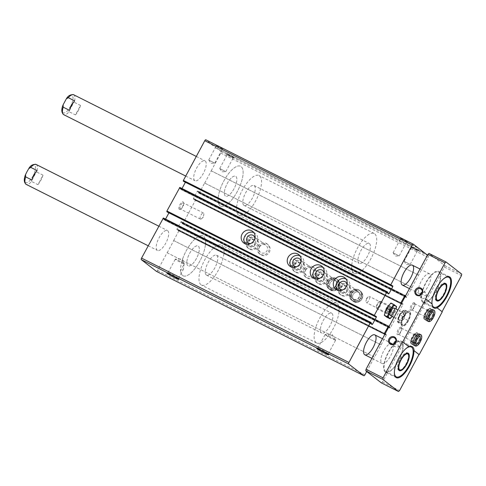 <?xml version="1.0" encoding="UTF-8"?>
<svg xmlns="http://www.w3.org/2000/svg" width="486" height="486" viewBox="0 0 486 486"><rect width="100%" height="100%" fill="white"/><g stroke="black" fill="none" stroke-linecap="round" stroke-linejoin="round"><path stroke-width="0.36" stroke-dasharray="2.43 1.82" d="M184.218 263.594L183.319 269.42L180.585 270.696L184.085 264.19A5.966 0.407 28.3 0 1 175.634 259.488A5.966 0.407 28.3 0 1 175.312 259.141A5.966 0.407 28.3 0 1 175.373 259.117A5.966 0.407 28.3 0 1 178.891 260.636A5.966 0.407 28.3 0 1 184.218 263.594L181.946 261.116A22.277 8.414 -63.3 0 1 203.075 235.989A22.277 8.414 -63.3 0 1 200.584 259.676A22.277 8.414 -63.3 0 1 183.052 275.787A22.277 8.414 -63.3 0 1 182.529 275.459A22.277 8.414 -63.3 0 1 180.585 270.696M171.072 274.821A5.966 0.407 28.3 0 1 168.308 273.083A5.966 0.407 28.3 0 1 167.992 272.737A5.966 0.407 28.3 0 1 168.016 272.719A5.966 0.407 28.3 0 1 173.435 275.21A5.966 0.407 28.3 0 1 178.49 278.363A5.966 0.407 28.3 0 1 178.49 278.393A5.966 0.407 28.3 0 1 175.051 276.965M184.085 264.19L183.593 261.189L181.946 261.116M156.528 271.401A1.391 0.529 116.7 0 0 157.543 270.471L167.087 252.738L374.56 357.155L386.327 335.079L385.993 334.125L385.41 334.799L384.833 334.356M366.699 371.535L374.475 357.089M167.087 252.738L374.56 357.155M167.172 252.805L173.757 240.576L381.146 344.926M173.757 240.576L381.06 344.86M173.678 240.509L178.945 230.722L178.617 229.775L178.234 230.261L384.335 333.967M405.373 296.211L406.102 296.575L405.889 297.195L406.314 297.523L406.746 297.165L412.013 287.378L204.624 183.028L199.357 192.808L198.938 193.179L198.501 192.839L198.762 191.915L197.65 191.059L197.231 191.423L193.477 198.397L193.379 199.017L194.479 199.868L195.074 199.199L195.585 199.594L195.494 200.214L182.979 223.451L182.56 223.815L182.037 223.414L182.299 222.491L181.199 221.64L180.768 221.999L177.013 228.973L176.916 229.592L178.234 230.261M389.116 326.404L389.681 326.841L389.426 327.771L389.948 328.172L390.367 327.801L402.876 304.564L402.973 303.944L402.457 303.55L401.873 304.224L401.296 303.78M259.014 246.943A6.263 5.783 127.7 0 1 268.029 244.598A6.263 5.783 127.7 0 1 268.776 253.091A6.263 5.783 127.7 0 1 260.368 254.506A6.263 5.783 127.7 0 1 259.014 246.943M305.074 270.119A6.263 5.783 127.7 0 1 314.09 267.774A6.263 5.783 127.7 0 1 314.837 276.267A6.263 5.783 127.7 0 1 306.429 277.682A6.263 5.783 127.7 0 1 305.074 270.119M328.105 281.71A6.263 5.783 127.7 0 1 337.12 279.359A6.263 5.783 127.7 0 1 337.867 287.858A6.263 5.783 127.7 0 1 329.453 289.273A6.263 5.783 127.7 0 1 328.105 281.71M351.135 293.295A6.263 5.783 127.7 0 1 360.15 290.95A6.263 5.783 127.7 0 1 360.898 299.443A6.263 5.783 127.7 0 1 352.484 300.864A6.263 5.783 127.7 0 1 351.135 293.295M247.502 241.153A6.263 5.783 127.7 0 1 256.517 238.802A6.263 5.783 127.7 0 1 257.258 247.295A6.263 5.783 127.7 0 1 248.85 248.717A6.263 5.783 127.7 0 1 247.502 241.153M293.562 264.329A6.263 5.783 127.7 0 1 302.578 261.978A6.263 5.783 127.7 0 1 303.319 270.471A6.263 5.783 127.7 0 1 294.911 271.893A6.263 5.783 127.7 0 1 293.562 264.329M316.593 275.914A6.263 5.783 127.7 0 1 325.608 273.563A6.263 5.783 127.7 0 1 326.349 282.062A6.263 5.783 127.7 0 1 317.941 283.478A6.263 5.783 127.7 0 1 316.593 275.914M339.623 287.505A6.263 5.783 127.7 0 1 348.638 285.154A6.263 5.783 127.7 0 1 349.379 293.647A6.263 5.783 127.7 0 1 340.972 295.069A6.263 5.783 127.7 0 1 339.623 287.505M405.579 295.828L406.102 296.575M412.013 287.378L428.148 257.416A1.391 0.529 116.7 0 0 428.385 255.861L427.473 255.162M204.624 183.028L412.098 287.445M204.709 183.088L211.295 170.859L418.683 275.21M211.295 170.859L418.598 275.149M211.21 170.793L220.759 153.06A1.391 0.529 116.7 0 0 220.996 151.511L216.853 148.309L422.954 252.015M227.029 153.995L230.619 155.484L234.143 157.731L227.029 153.995M411.381 246.76L414.971 248.249L418.495 250.49L411.381 246.76M216.853 148.309L424.108 252.902M216.72 148.552L209.958 143.321L417.34 247.672M209.958 143.321L417.474 247.429M216.033 145.496L219.623 146.985L223.147 149.226L216.033 145.496M400.391 238.262L403.975 239.75L407.505 241.992L400.391 238.262M210.086 143.078L205.857 139.81M183.805 181.472L184.17 180.98L391.558 285.331L184.17 180.98M391.187 285.823L185.391 182.274L185.488 181.649M182.025 188.519L181.636 189.242L387.518 292.833M179.856 187.432L180.367 187.827L180.106 188.75L181.217 189.607L181.636 189.242M167.336 212.048L167.706 211.556L375.089 315.906L167.706 211.556M374.724 316.398L168.928 212.85L169.019 212.224M165.562 219.095L165.173 219.818L371.055 323.415M163.393 218.007L163.904 218.402L163.642 219.326L164.754 220.182L165.173 219.818M179.225 209.29A4.18 1.58 -63.3 0 1 180.294 204.023A4.18 1.58 -63.3 0 1 183.489 202.504A4.18 1.58 -63.3 0 1 182.615 206.331A4.18 1.58 -63.3 0 1 180.063 209.314A4.18 1.58 -63.3 0 1 179.225 209.29M194.704 180.549A11.135 4.21 -63.3 0 1 196.399 168.508A11.135 4.21 -63.3 0 1 204.977 160.817A11.135 4.21 -63.3 0 1 203.731 172.658A11.135 4.21 -63.3 0 1 194.965 180.713A11.135 4.21 -63.3 0 1 194.704 180.549M157.166 250.26A11.135 4.21 -63.3 0 1 158.861 238.225A11.135 4.21 -63.3 0 1 167.439 230.528A11.135 4.21 -63.3 0 1 166.194 242.368A11.135 4.21 -63.3 0 1 157.428 250.43A11.135 4.21 -63.3 0 1 157.166 250.26M387.318 308.993A4.18 1.58 -63.3 0 1 389.723 306.277A4.18 1.58 -63.3 0 1 389.997 310.682A4.18 1.58 -63.3 0 1 386.297 313.087A4.18 1.58 -63.3 0 1 387.318 308.993M320.882 350.206A5.966 0.407 28.3 0 1 318.117 348.468A5.966 0.407 28.3 0 1 317.801 348.122A5.966 0.407 28.3 0 1 317.826 348.104A5.966 0.407 28.3 0 1 323.245 350.588A5.966 0.407 28.3 0 1 328.305 353.741A5.966 0.407 28.3 0 1 328.299 353.772A5.966 0.407 28.3 0 1 324.867 352.35M325.444 334.866A5.966 0.407 28.3 0 1 325.122 334.52A5.966 0.407 28.3 0 1 325.183 334.496A5.966 0.407 28.3 0 1 329.854 336.616A5.966 0.407 28.3 0 1 335.304 339.829A5.966 0.407 28.3 0 1 335.607 340.115A5.966 0.407 28.3 0 1 335.626 340.176A5.966 0.407 28.3 0 1 331.197 338.244A5.966 0.407 28.3 0 1 325.444 334.866M393.308 252.884L399.152 255.934L393.308 252.884M400.658 239.24L406.503 242.283L400.658 239.24M404.303 261.383L410.148 264.433L404.303 261.383M411.648 247.739L417.492 250.782L411.648 247.739M208.95 160.119L214.8 163.168L208.95 160.119M216.3 146.474L222.145 149.524L216.3 146.474M219.945 168.624L225.79 171.667L219.945 168.624M227.296 154.973L233.14 158.023L227.296 154.973M336.051 284.11A3.42 3.159 127.7 0 1 340.978 282.828A3.42 3.159 127.7 0 1 341.385 287.469A3.42 3.159 127.7 0 1 336.051 284.11M340.856 287.821A3.42 3.159 127.7 0 1 345.783 286.54A3.42 3.159 127.7 0 1 346.19 291.181A3.42 3.159 127.7 0 1 340.856 287.821M340.461 287.688A4.18 3.858 127.7 0 1 347.356 287.117A4.18 3.858 127.7 0 1 343.93 293.471A4.18 3.858 127.7 0 1 340.461 287.688M338.736 286.819A6.263 5.783 127.7 0 1 347.745 284.468A6.263 5.783 127.7 0 1 348.492 292.961A6.263 5.783 127.7 0 1 340.085 294.382A6.263 5.783 127.7 0 1 338.736 286.819M313.02 272.518A3.42 3.159 127.7 0 1 317.947 271.237A3.42 3.159 127.7 0 1 318.354 275.878A3.42 3.159 127.7 0 1 313.02 272.518M317.826 276.236A3.42 3.159 127.7 0 1 322.753 274.948A3.42 3.159 127.7 0 1 323.16 279.59A3.42 3.159 127.7 0 1 317.826 276.236M317.431 276.097A4.18 3.858 127.7 0 1 324.326 275.526A4.18 3.858 127.7 0 1 320.9 281.88A4.18 3.858 127.7 0 1 317.431 276.097M315.706 275.228A6.263 5.783 127.7 0 1 324.715 272.877A6.263 5.783 127.7 0 1 325.462 281.376A6.263 5.783 127.7 0 1 317.054 282.791A6.263 5.783 127.7 0 1 315.706 275.228M289.99 260.933A3.42 3.159 127.7 0 1 294.917 259.652A3.42 3.159 127.7 0 1 295.324 264.293A3.42 3.159 127.7 0 1 289.99 260.933M294.795 264.645A3.42 3.159 127.7 0 1 299.722 263.363A3.42 3.159 127.7 0 1 300.129 268.005A3.42 3.159 127.7 0 1 294.795 264.645M294.401 264.512A4.18 3.858 127.7 0 1 301.296 263.941A4.18 3.858 127.7 0 1 297.869 270.295A4.18 3.858 127.7 0 1 294.401 264.512M292.675 263.643A6.263 5.783 127.7 0 1 301.685 261.292A6.263 5.783 127.7 0 1 302.432 269.785A6.263 5.783 127.7 0 1 294.024 271.206A6.263 5.783 127.7 0 1 292.675 263.643M243.936 237.757A3.42 3.159 127.7 0 1 248.856 236.475A3.42 3.159 127.7 0 1 249.263 241.117A3.42 3.159 127.7 0 1 243.936 237.757M248.735 241.469A3.42 3.159 127.7 0 1 253.662 240.187A3.42 3.159 127.7 0 1 254.069 244.829A3.42 3.159 127.7 0 1 248.735 241.469M248.34 241.335A4.18 3.858 127.7 0 1 255.235 240.764A4.18 3.858 127.7 0 1 251.809 247.119A4.18 3.858 127.7 0 1 248.34 241.335M246.615 240.467A6.263 5.783 127.7 0 1 255.63 238.116A6.263 5.783 127.7 0 1 256.371 246.609A6.263 5.783 127.7 0 1 247.963 248.03A6.263 5.783 127.7 0 1 246.615 240.467M345.929 278.934A7.308 6.749 127.7 0 1 347.429 279.79A7.308 6.749 127.7 0 1 348.298 289.705A7.308 6.749 127.7 0 1 338.487 291.357A7.308 6.749 127.7 0 1 337.278 290.124M347.089 284.274A4.453 4.113 127.7 0 1 342.739 289.905M351.749 293.362A4.453 4.113 127.7 0 1 358.158 291.691A4.453 4.113 127.7 0 1 358.686 297.736A4.453 4.113 127.7 0 1 352.708 298.744A4.453 4.113 127.7 0 1 351.749 293.362M350.248 292.608A6.263 5.783 127.7 0 1 359.263 290.264A6.263 5.783 127.7 0 1 360.005 298.756A6.263 5.783 127.7 0 1 351.597 300.178A6.263 5.783 127.7 0 1 350.248 292.608M322.898 267.349A7.308 6.749 127.7 0 1 324.399 268.205A7.308 6.749 127.7 0 1 325.268 278.114A7.308 6.749 127.7 0 1 315.457 279.772A7.308 6.749 127.7 0 1 314.248 278.533M324.065 272.682A4.453 4.113 127.7 0 1 319.709 278.314M328.718 281.777A4.453 4.113 127.7 0 1 335.127 280.106A4.453 4.113 127.7 0 1 335.656 286.145A4.453 4.113 127.7 0 1 329.678 287.153A4.453 4.113 127.7 0 1 328.718 281.777M327.218 281.023A6.263 5.783 127.7 0 1 336.233 278.672A6.263 5.783 127.7 0 1 336.98 287.171A6.263 5.783 127.7 0 1 328.566 288.587A6.263 5.783 127.7 0 1 327.218 281.023M299.868 255.758A7.308 6.749 127.7 0 1 301.369 256.614A7.308 6.749 127.7 0 1 302.237 266.528A7.308 6.749 127.7 0 1 292.426 268.181A7.308 6.749 127.7 0 1 291.217 266.948M301.034 261.097A4.453 4.113 127.7 0 1 296.679 266.729M305.688 270.186A4.453 4.113 127.7 0 1 312.097 268.515A4.453 4.113 127.7 0 1 312.626 274.56A4.453 4.113 127.7 0 1 306.648 275.568A4.453 4.113 127.7 0 1 305.688 270.186M304.187 269.432A6.263 5.783 127.7 0 1 313.203 267.087A6.263 5.783 127.7 0 1 313.95 275.58A6.263 5.783 127.7 0 1 305.536 276.996A6.263 5.783 127.7 0 1 304.187 269.432M253.807 232.581A7.308 6.749 127.7 0 1 255.308 233.438A7.308 6.749 127.7 0 1 256.177 243.352A7.308 6.749 127.7 0 1 246.366 245.005A7.308 6.749 127.7 0 1 245.157 243.772M254.974 237.921A4.453 4.113 127.7 0 1 250.618 243.553M259.627 247.01A4.453 4.113 127.7 0 1 266.036 245.339A4.453 4.113 127.7 0 1 266.565 251.384A4.453 4.113 127.7 0 1 260.587 252.392A4.453 4.113 127.7 0 1 259.627 247.01M258.127 246.256A6.263 5.783 127.7 0 1 267.142 243.911A6.263 5.783 127.7 0 1 267.889 252.404A6.263 5.783 127.7 0 1 259.475 253.82A6.263 5.783 127.7 0 1 258.127 246.256M321.368 332.886A11.135 4.21 -63.3 0 1 323.062 320.845A11.135 4.21 -63.3 0 1 331.646 313.154A11.135 4.21 -63.3 0 1 330.395 324.994A11.135 4.21 -63.3 0 1 321.629 333.05A11.135 4.21 -63.3 0 1 321.368 332.886M316.1 342.673A22.277 8.414 -63.3 0 1 319.49 318.591A22.277 8.414 -63.3 0 1 336.652 303.203A22.277 8.414 -63.3 0 1 334.155 326.884A22.277 8.414 -63.3 0 1 316.623 343.001A22.277 8.414 -63.3 0 1 316.1 342.673M187.796 265.672A11.135 4.21 -63.3 0 1 189.491 253.637A11.135 4.21 -63.3 0 1 198.069 245.94A11.135 4.21 -63.3 0 1 196.824 257.78A11.135 4.21 -63.3 0 1 188.058 265.842A11.135 4.21 -63.3 0 1 187.796 265.672A11.135 4.21 -63.3 0 1 189.491 253.637A11.135 4.21 -63.3 0 1 198.069 245.94A11.135 4.21 -63.3 0 1 196.824 257.78A11.135 4.21 -63.3 0 1 188.058 265.842A11.135 4.21 -63.3 0 1 187.796 265.672M358.905 263.175A11.135 4.21 -63.3 0 1 360.6 251.134A11.135 4.21 -63.3 0 1 369.184 243.437A11.135 4.21 -63.3 0 1 367.932 255.278A11.135 4.21 -63.3 0 1 359.166 263.339A11.135 4.21 -63.3 0 1 358.905 263.175M353.638 272.956A22.277 8.414 -63.3 0 1 357.028 248.881A22.277 8.414 -63.3 0 1 374.19 233.487A22.277 8.414 -63.3 0 1 371.693 257.173A22.277 8.414 -63.3 0 1 354.16 273.29A22.277 8.414 -63.3 0 1 353.638 272.956M220.061 205.748A22.277 8.414 -63.3 0 1 223.451 181.667A22.277 8.414 -63.3 0 1 240.613 166.279A22.277 8.414 -63.3 0 1 238.122 189.959A22.277 8.414 -63.3 0 1 220.589 206.076A22.277 8.414 -63.3 0 1 220.061 205.748A22.277 8.414 -63.3 0 1 223.451 181.667A22.277 8.414 -63.3 0 1 240.613 166.279A22.277 8.414 -63.3 0 1 238.122 189.959A22.277 8.414 -63.3 0 1 220.589 206.076A22.277 8.414 -63.3 0 1 220.061 205.748M225.334 195.961A11.135 4.21 -63.3 0 1 227.029 183.921A11.135 4.21 -63.3 0 1 235.607 176.23A11.135 4.21 -63.3 0 1 234.361 188.07A11.135 4.21 -63.3 0 1 225.595 196.125A11.135 4.21 -63.3 0 1 225.334 195.961A11.135 4.21 -63.3 0 1 227.029 183.921A11.135 4.21 -63.3 0 1 235.607 176.23A11.135 4.21 -63.3 0 1 234.361 188.07A11.135 4.21 -63.3 0 1 225.595 196.125A11.135 4.21 -63.3 0 1 225.334 195.961M386.923 308.853A3.42 1.294 -63.3 0 1 388.897 306.63A3.42 1.294 -63.3 0 1 389.505 306.599A3.42 1.294 -63.3 0 1 389.122 310.238A3.42 1.294 -63.3 0 1 386.425 312.717A3.42 1.294 -63.3 0 1 386.091 312.212A3.42 1.294 -63.3 0 1 386.923 308.853M366.821 298.738A3.42 1.294 -63.3 0 1 368.133 296.97A3.42 1.294 -63.3 0 1 369.396 296.484A3.42 1.294 -63.3 0 1 368.898 300.348A3.42 1.294 -63.3 0 1 366.323 302.602A3.42 1.294 -63.3 0 1 365.958 301.296A3.42 1.294 -63.3 0 1 366.821 298.738M200.311 219.058A3.42 1.294 -63.3 0 1 200.833 215.359A3.42 1.294 -63.3 0 1 203.47 212.996A3.42 1.294 -63.3 0 1 203.834 214.296A3.42 1.294 -63.3 0 1 201.66 218.627A3.42 1.294 -63.3 0 1 200.39 219.107A3.42 1.294 -63.3 0 1 200.311 219.058M180.209 208.944A3.42 1.294 -63.3 0 1 180.725 205.244A3.42 1.294 -63.3 0 1 183.362 202.875A3.42 1.294 -63.3 0 1 183.702 203.379A3.42 1.294 -63.3 0 1 182.979 206.514A3.42 1.294 -63.3 0 1 180.889 208.962A3.42 1.294 -63.3 0 1 180.288 208.992A3.42 1.294 -63.3 0 1 180.209 208.944M381.437 382.925L382.518 382.032L444.423 267.063L444.66 265.514L429.01 253.419M414.418 302.766A4.18 1.58 116.7 0 0 410.731 306.38A4.18 1.58 116.7 0 0 411.308 310.129A4.18 1.58 116.7 0 0 413.853 307.146A4.18 1.58 116.7 0 0 414.734 303.319A4.18 1.58 116.7 0 0 414.418 302.766M401.248 327.224A4.18 1.58 116.7 0 0 397.56 330.838A4.18 1.58 116.7 0 0 398.137 334.593A4.18 1.58 116.7 0 0 400.683 331.604A4.18 1.58 116.7 0 0 401.564 327.777A4.18 1.58 116.7 0 0 401.248 327.224M392.36 343.736A11.135 4.21 116.7 0 0 392.099 343.572A11.135 4.21 116.7 0 0 383.521 351.269A11.135 4.21 116.7 0 0 381.826 363.303A11.135 4.21 116.7 0 0 382.087 363.473A11.135 4.21 116.7 0 0 390.665 355.776A11.135 4.21 116.7 0 0 392.36 343.736M429.897 274.025A11.135 4.21 116.7 0 0 429.636 273.861A11.135 4.21 116.7 0 0 421.052 281.552A11.135 4.21 116.7 0 0 419.357 293.593A11.135 4.21 116.7 0 0 419.625 293.757A11.135 4.21 116.7 0 0 428.202 286.066A11.135 4.21 116.7 0 0 429.897 274.025M409.813 311.326A8.353 3.159 116.7 0 0 409.613 311.204A8.353 3.159 116.7 0 0 403.04 317.249A8.353 3.159 116.7 0 0 402.104 326.124A8.353 3.159 116.7 0 0 408.538 320.353A8.353 3.159 116.7 0 0 409.813 311.326M37.902 184.637A11.135 4.21 116.7 0 0 43.005 175.16L37.902 184.637L31.572 181.448A11.135 4.21 -63.3 0 1 26.153 184.376M43.005 175.16L36.675 171.977C34.907 172.645 33.674 174.031 32.969 176.132C31.584 177.912 31.122 179.686 31.572 181.448M75.439 114.921A11.135 4.21 116.7 0 0 80.542 105.45L75.439 114.921L69.109 111.737A11.135 4.21 -63.3 0 1 63.69 114.66M80.542 105.45L74.206 102.26C72.444 102.929 71.211 104.314 70.506 106.422C69.121 108.202 68.66 109.97 69.109 111.737M432.273 305.062A16.706 6.312 -63.3 0 1 432.03 303.92M431.963 301.49A16.706 6.312 -63.3 0 1 443.202 279.164M436.938 307.778L442.266 311.836M432.145 304.011L425.548 298.969M426.538 294.522C424.922 296.8 422.364 295.494 421.994 292.232L425.141 292.274L426.538 294.522A3.42 3.159 127.7 0 1 421.204 297.882A3.42 3.159 127.7 0 1 420.074 294.917M394.425 371.201A16.706 6.312 -63.3 0 1 405.664 348.875M395.896 341.038A3.42 3.159 127.7 0 1 398.265 347.028L394.614 346.609L393.721 344.744A3.42 3.159 127.7 0 1 393.733 343.839M393.721 344.744C397.092 343.693 398.605 344.453 398.265 347.028M444.423 267.063L461.463 275.641M382.518 382.032L399.559 390.604M444.66 265.514L461.7 274.092M411.314 343.967A6.263 2.369 116.7 0 0 416.138 339.635A6.263 2.369 116.7 0 0 417.091 332.867A6.263 2.369 116.7 0 0 416.945 332.77A6.263 2.369 116.7 0 0 412.013 337.302A6.263 2.369 116.7 0 0 411.314 343.967L413.732 345.182A6.263 2.369 116.7 0 0 418.555 340.856A6.263 2.369 116.7 0 0 419.509 334.082M424.485 319.502A6.263 2.369 116.7 0 0 429.308 315.177A6.263 2.369 116.7 0 0 430.262 308.403A6.263 2.369 116.7 0 0 430.116 308.312A6.263 2.369 116.7 0 0 425.183 312.844A6.263 2.369 116.7 0 0 424.485 319.502L426.902 320.724A6.263 2.369 116.7 0 0 431.726 316.392A6.263 2.369 116.7 0 0 432.68 309.618M414.686 303.738A3.42 1.294 116.7 0 0 414.607 303.689A3.42 1.294 116.7 0 0 411.915 306.168A3.42 1.294 116.7 0 0 411.533 309.807A3.42 1.294 116.7 0 0 412.134 309.776A3.42 1.294 116.7 0 0 414.224 307.328A3.42 1.294 116.7 0 0 414.947 304.193A3.42 1.294 116.7 0 0 414.686 303.738M428.294 310.59A3.42 1.294 116.7 0 0 428.215 310.536A3.42 1.294 116.7 0 0 427.607 310.566A3.42 1.294 116.7 0 0 425.523 313.014A3.42 1.294 116.7 0 0 424.8 316.149A3.42 1.294 116.7 0 0 425.135 316.653A3.42 1.294 116.7 0 0 427.777 314.29A3.42 1.294 116.7 0 0 428.294 310.59M429.278 310.238A4.18 1.58 116.7 0 0 428.439 310.214A4.18 1.58 116.7 0 0 425.888 313.197A4.18 1.58 116.7 0 0 425.013 317.024A4.18 1.58 116.7 0 0 428.209 315.505A4.18 1.58 116.7 0 0 429.278 310.238M401.515 328.202A3.42 1.294 116.7 0 0 401.436 328.153A3.42 1.294 116.7 0 0 398.745 330.626A3.42 1.294 116.7 0 0 398.362 334.265A3.42 1.294 116.7 0 0 398.963 334.234A3.42 1.294 116.7 0 0 401.053 331.792A3.42 1.294 116.7 0 0 401.776 328.651A3.42 1.294 116.7 0 0 401.515 328.202M415.123 335.048A3.42 1.294 116.7 0 0 415.044 335A3.42 1.294 116.7 0 0 414.437 335.024A3.42 1.294 116.7 0 0 412.353 337.472A3.42 1.294 116.7 0 0 411.63 340.607A3.42 1.294 116.7 0 0 411.964 341.111A3.42 1.294 116.7 0 0 414.601 338.748A3.42 1.294 116.7 0 0 415.123 335.048M416.107 334.702A4.18 1.58 116.7 0 0 415.269 334.672A4.18 1.58 116.7 0 0 412.717 337.661A4.18 1.58 116.7 0 0 411.842 341.488A4.18 1.58 116.7 0 0 415.038 339.969A4.18 1.58 116.7 0 0 416.107 334.702M206.222 274.942A11.135 4.21 -63.3 0 1 207.917 262.908A11.135 4.21 -63.3 0 1 216.495 255.211A11.135 4.21 -63.3 0 1 215.249 267.051A11.135 4.21 -63.3 0 1 206.483 275.112A11.135 4.21 -63.3 0 1 206.222 274.942M200.949 284.729A22.277 8.414 -63.3 0 1 204.339 260.648A22.277 8.414 -63.3 0 1 221.501 245.26A22.277 8.414 -63.3 0 1 219.004 268.946A22.277 8.414 -63.3 0 1 201.477 285.057A22.277 8.414 -63.3 0 1 200.949 284.729M182.529 275.459A22.277 8.414 -63.3 0 1 185.919 251.377A22.277 8.414 -63.3 0 1 203.075 235.989A22.277 8.414 -63.3 0 1 200.584 259.676A22.277 8.414 -63.3 0 1 183.052 275.787A22.277 8.414 -63.3 0 1 182.529 275.459M385.191 371.997A17.405 6.573 -63.3 0 1 387.84 353.182A17.405 6.573 -63.3 0 1 401.248 341.16A17.405 6.573 -63.3 0 1 399.298 359.664A17.405 6.573 -63.3 0 1 385.605 372.252A17.405 6.573 -63.3 0 1 385.191 371.997M385.52 371.383A16.706 6.312 -63.3 0 1 388.065 353.328A16.706 6.312 -63.3 0 1 400.932 341.786A16.706 6.312 -63.3 0 1 399.067 359.543A16.706 6.312 -63.3 0 1 385.914 371.632A16.706 6.312 -63.3 0 1 385.52 371.383M399.079 370.399A9.744 3.681 -63.3 0 1 398.702 370.271A9.744 3.681 -63.3 0 1 398.471 370.125A9.744 3.681 -63.3 0 1 399.954 359.591A9.744 3.681 -63.3 0 1 407.462 352.86A9.744 3.681 -63.3 0 1 407.79 353.091M408.422 354.294A9.744 3.681 -63.3 0 1 406.369 363.224A9.744 3.681 -63.3 0 1 400.428 370.192M243.753 205.232A11.135 4.21 -63.3 0 1 245.448 193.191A11.135 4.21 -63.3 0 1 254.032 185.5A11.135 4.21 -63.3 0 1 252.781 197.34A11.135 4.21 -63.3 0 1 244.021 205.396A11.135 4.21 -63.3 0 1 243.753 205.232M238.486 215.019A22.277 8.414 -63.3 0 1 241.876 190.937A22.277 8.414 -63.3 0 1 259.038 175.549A22.277 8.414 -63.3 0 1 256.541 199.23A22.277 8.414 -63.3 0 1 239.009 215.347A22.277 8.414 -63.3 0 1 238.486 215.019M422.729 302.28A17.405 6.573 -63.3 0 1 425.378 283.472A17.405 6.573 -63.3 0 1 438.785 271.449A17.405 6.573 -63.3 0 1 436.835 289.948A17.405 6.573 -63.3 0 1 423.142 302.541A17.405 6.573 -63.3 0 1 422.729 302.28M423.057 301.672A16.706 6.312 -63.3 0 1 425.602 283.611A16.706 6.312 -63.3 0 1 438.469 272.069A16.706 6.312 -63.3 0 1 436.598 289.832A16.706 6.312 -63.3 0 1 423.452 301.921A16.706 6.312 -63.3 0 1 423.057 301.672M436.616 300.688A9.744 3.681 -63.3 0 1 436.24 300.561A9.744 3.681 -63.3 0 1 436.009 300.415A9.744 3.681 -63.3 0 1 437.491 289.881A9.744 3.681 -63.3 0 1 445 283.15A9.744 3.681 -63.3 0 1 445.328 283.374M445.96 284.583A9.744 3.681 -63.3 0 1 443.906 293.508A9.744 3.681 -63.3 0 1 437.959 300.476M69.522 110.346L74.625 100.875M31.985 180.057L37.088 170.586M409.929 311.386A8.353 3.159 116.7 0 0 409.728 311.259A8.353 3.159 116.7 0 0 408.252 311.332A8.353 3.159 116.7 0 0 403.155 317.303A8.353 3.159 116.7 0 0 401.393 324.958A8.353 3.159 116.7 0 0 402.22 326.185A8.353 3.159 116.7 0 0 408.653 320.414A8.353 3.159 116.7 0 0 409.929 311.386M409.747 311.447A8.213 3.104 116.7 0 0 408.1 311.398A8.213 3.104 116.7 0 0 403.088 317.267A8.213 3.104 116.7 0 0 401.357 324.794A8.213 3.104 116.7 0 0 407.645 321.811A8.213 3.104 116.7 0 0 409.747 311.447M413.562 345.072L411.891 344.234A6.263 2.369 -63.3 0 1 412.887 337.442A6.263 2.369 -63.3 0 1 417.693 333.147A6.263 2.369 -63.3 0 1 416.994 339.811A6.263 2.369 -63.3 0 1 412.061 344.343A6.263 2.369 -63.3 0 1 411.94 344.264L413.732 345.182M413.604 345.109L411.94 344.264C411.253 343.25 411.533 342.715 412.772 342.66C411.508 342.697 411.217 343.219 411.891 344.234L411.745 344.137C410.749 343.784 410.706 342.041 411.612 338.912C414.892 331.525 417.887 332.965 417.693 333.147L416.945 332.77M415.761 344.161A4.453 1.683 -63.3 0 1 416.447 339.343A4.453 1.683 -63.3 0 1 419.874 336.269L416.854 334.745L416.818 336.725C414.844 341.172 413.519 343.171 412.845 342.715L415.888 344.246L412.766 342.654A4.453 1.683 -63.3 0 1 413.452 337.837A4.453 1.683 -63.3 0 1 416.879 334.769A4.453 1.683 -63.3 0 1 416.381 339.501A4.453 1.683 -63.3 0 1 412.875 342.727A4.453 1.683 -63.3 0 1 412.772 342.66L415.888 344.246A4.453 1.683 -63.3 0 1 415.87 344.234A4.453 1.683 -63.3 0 1 415.767 344.167M426.732 320.608L425.062 319.77A6.263 2.369 -63.3 0 1 426.058 312.984A6.263 2.369 -63.3 0 1 430.863 308.689A6.263 2.369 -63.3 0 1 430.165 315.347A6.263 2.369 -63.3 0 1 425.232 319.879A6.263 2.369 -63.3 0 1 425.11 319.806L426.902 320.724M426.781 320.645L425.11 319.806C424.424 318.786 424.703 318.251 425.943 318.202C424.679 318.233 424.387 318.761 425.062 319.77L424.916 319.679C423.92 319.32 423.877 317.583 424.782 314.448C428.063 307.067 431.058 308.507 430.863 308.689L430.116 308.312M433.044 311.812L430.025 310.287L429.988 312.261C428.014 316.714 426.69 318.707 426.015 318.251L429.059 319.782A4.453 1.683 -63.3 0 1 429.041 319.77A4.453 1.683 -63.3 0 1 428.938 319.709L425.943 318.202A4.453 1.683 -63.3 0 1 426.623 313.379A4.453 1.683 -63.3 0 1 430.049 310.305A4.453 1.683 -63.3 0 1 429.551 315.043A4.453 1.683 -63.3 0 1 426.046 318.263A4.453 1.683 -63.3 0 1 425.943 318.202L428.931 319.703A4.453 1.683 -63.3 0 1 429.618 314.885A4.453 1.683 -63.3 0 1 433.044 311.812A4.453 1.683 -63.3 0 1 433.062 311.824M390.683 311.593A6.889 2.606 116.7 0 0 390.361 303.92A6.889 2.606 116.7 0 0 384.718 314.406A6.889 2.606 116.7 0 0 390.683 311.593M389.857 310.955A4.18 1.58 116.7 0 0 390.878 306.854A4.18 1.58 116.7 0 0 387.178 309.266A4.18 1.58 116.7 0 0 387.451 313.67A4.18 1.58 116.7 0 0 389.857 310.955M390.914 303.039L393.356 304.929L391.285 311.988L386.771 317.158M391.285 311.988L394.462 313.585L396.035 309.047M392.263 316.495L394.462 313.585M393.356 304.929L396.533 306.526M392.245 316.489A6.889 2.606 116.7 0 0 394.365 313.446A6.889 2.606 116.7 0 0 395.999 309.029M390.252 311.089A3.42 1.294 116.7 0 0 391.084 307.735A3.42 1.294 116.7 0 0 390.75 307.231A3.42 1.294 116.7 0 0 388.053 309.704A3.42 1.294 116.7 0 0 387.67 313.342A3.42 1.294 116.7 0 0 388.278 313.318A3.42 1.294 116.7 0 0 390.252 311.089M392.688 312.316A3.42 1.294 116.7 0 0 393.186 308.458A3.42 1.294 116.7 0 0 392.585 308.482A3.42 1.294 116.7 0 0 390.495 310.931A3.42 1.294 116.7 0 0 389.772 314.065A3.42 1.294 116.7 0 0 390.112 314.57A3.42 1.294 116.7 0 0 392.688 312.316M404.753 311.204A6.184 2.333 -63.3 0 1 403.811 317.887A6.184 2.333 -63.3 0 1 399.049 322.157A6.184 2.333 -63.3 0 1 399.741 315.584A6.184 2.333 -63.3 0 1 404.607 311.113A6.184 2.333 -63.3 0 1 404.753 311.204M397.317 321.805L399.759 323.694L404.273 318.524L406.345 311.465L403.902 309.576L399.389 314.752L397.317 321.805L401.023 323.67L402.384 320.304L403.094 316.617L405.676 314.193L407.608 311.441L410.05 313.33L409.34 317.024L407.979 320.389L406.047 323.135L403.465 325.559L401.023 323.67M404.176 310.919A6.184 2.333 -63.3 0 1 403.234 317.601A6.184 2.333 -63.3 0 1 398.477 321.872A6.184 2.333 -63.3 0 1 399.17 315.299A6.184 2.333 -63.3 0 1 404.03 310.827A6.184 2.333 -63.3 0 1 404.176 310.919M380.909 301.448A4.18 1.58 -63.3 0 1 380.271 305.961A4.18 1.58 -63.3 0 1 377.051 308.847A4.18 1.58 -63.3 0 1 376.644 308.233A4.18 1.58 -63.3 0 1 377.519 304.406A4.18 1.58 -63.3 0 1 380.07 301.417A4.18 1.58 -63.3 0 1 380.805 301.381A4.18 1.58 -63.3 0 1 380.909 301.448M379.797 301.842A3.323 1.258 -63.3 0 1 378.946 306.028A3.323 1.258 -63.3 0 1 376.401 307.237A3.323 1.258 -63.3 0 1 377.1 304.193A3.323 1.258 -63.3 0 1 379.129 301.818A3.323 1.258 -63.3 0 1 379.797 301.842M403.465 325.559L399.759 323.694M407.979 320.389L404.273 318.524M410.05 313.33L406.345 311.465M407.608 311.441L403.902 309.576M403.094 316.617L399.389 314.752M406.047 323.135A6.962 2.63 -63.3 0 1 402.566 324.782A6.962 2.63 -63.3 0 1 402.384 320.304A6.962 2.63 -63.3 0 1 405.676 314.193A6.962 2.63 -63.3 0 1 409.151 312.547A6.962 2.63 -63.3 0 1 409.34 317.024A6.962 2.63 -63.3 0 1 406.047 323.135M354.707 300.202A4.453 4.113 127.7 0 0 360.29 298.471A4.453 4.113 127.7 0 0 359.531 292.754C354.902 289.814 350.12 296.162 354.081 299.807A4.453 4.113 127.7 0 1 353.553 293.763A4.453 4.113 127.7 0 1 359.531 292.754L358.431 291.904C360.229 293.975 360.387 295.974 358.905 297.906C357.319 299.674 355.545 300.154 353.589 299.34L354.689 300.19A4.453 4.113 127.7 0 1 354.081 299.807L352.982 298.957A4.453 4.113 127.7 0 1 352.453 292.912A4.453 4.113 127.7 0 1 358.431 291.904A4.453 4.113 127.7 0 1 359.19 297.62A4.453 4.113 127.7 0 1 353.608 299.352A4.453 4.113 127.7 0 1 352.982 298.957L353.589 299.34L352.678 300.901L353.778 301.751A6.263 5.783 127.7 0 1 352.97 301.235A6.263 5.783 127.7 0 1 352.228 292.742A6.263 5.783 127.7 0 1 360.636 291.327A6.263 5.783 127.7 0 1 361.724 299.333A6.263 5.783 127.7 0 1 353.905 301.818L353.93 301.83C355.758 303.124 358.225 302.517 361.317 300.014C363.504 296.776 363.273 293.884 360.636 291.327L359.537 290.476A6.263 5.783 127.7 0 1 360.624 298.483A6.263 5.783 127.7 0 1 352.806 300.968L353.905 301.818L354.707 300.202L353.589 299.34L352.806 300.968M354.689 300.19L353.796 301.763L351.876 300.384A6.263 5.783 127.7 0 1 351.129 291.892A6.263 5.783 127.7 0 1 359.537 290.476C357.119 288.562 354.343 288.97 351.196 291.697C349.009 294.935 349.234 297.833 351.876 300.384A6.263 5.783 127.7 0 0 352.678 300.901M329.648 289.316L330.747 290.166A6.263 5.783 127.7 0 1 329.945 289.65A6.263 5.783 127.7 0 1 329.198 281.157A6.263 5.783 127.7 0 1 337.606 279.736A6.263 5.783 127.7 0 1 338.693 287.742A6.263 5.783 127.7 0 1 330.875 290.227L330.899 290.239C332.728 291.533 335.194 290.926 338.286 288.423C340.473 285.191 340.243 282.293 337.606 279.736L336.506 278.885A6.263 5.783 127.7 0 1 337.594 286.898A6.263 5.783 127.7 0 1 329.775 289.377L330.875 290.227L331.677 288.611L330.559 287.748L331.659 288.599L330.747 290.166L328.846 288.799A6.263 5.783 127.7 0 1 328.099 280.307A6.263 5.783 127.7 0 1 336.506 278.885C334.089 276.971 331.312 277.378 328.165 280.112C325.978 283.344 326.203 286.242 328.846 288.799A6.263 5.783 127.7 0 0 329.648 289.316L330.559 287.748A4.453 4.113 127.7 0 1 329.951 287.366A4.453 4.113 127.7 0 1 329.423 281.327A4.453 4.113 127.7 0 1 335.401 280.319A4.453 4.113 127.7 0 1 336.16 286.029A4.453 4.113 127.7 0 1 330.577 287.761L329.775 289.377M331.659 288.599A4.453 4.113 127.7 0 1 331.051 288.216L330.559 287.748C332.515 288.562 334.289 288.083 335.875 286.315C337.357 284.389 337.199 282.39 335.401 280.319L336.5 281.169A4.453 4.113 127.7 0 1 337.26 286.88A4.453 4.113 127.7 0 1 331.677 288.611M157.543 270.471L364.925 374.828M178.945 230.722L386.327 335.079M179.036 230.103L386.425 334.459M384.402 333.323L177.013 228.973M385.179 333.718L385.999 334.131L385.179 333.718M178.398 229.957L384.298 333.56M385.058 333.943L385.787 334.307M384.894 334.247L385.617 334.617M178.016 230.443L385.404 334.793L178.022 230.443M176.916 229.592L384.305 333.943M180.768 221.999L388.15 326.355M181.199 221.64L388.557 325.978L181.187 221.634M182.299 222.491L388.29 326.142M389.049 326.525L389.681 326.841M182.25 222.801L388.132 326.398M388.909 326.786L389.638 327.151M182.086 223.104L387.962 326.701M388.745 327.096L389.474 327.461M182.037 223.414L387.822 326.963M388.606 327.357L389.426 327.771M182.548 223.809L387.767 327.072L182.56 223.815M182.979 223.451L390.367 327.801M195.494 200.214L402.876 304.564M195.585 199.594L402.973 303.944M400.865 302.748L193.477 198.397M194.862 199.382L400.762 302.985M401.521 303.367L402.25 303.732M194.698 199.685L400.798 303.392M401.357 303.671L402.086 304.036M401.873 304.224L194.485 199.868L401.867 304.218M193.379 199.017L400.768 303.367M197.231 191.423L404.613 295.774M197.662 191.065L405.02 295.403L197.65 191.059M198.762 191.915L404.753 295.567M405.512 295.95L406.15 296.266M198.713 192.225L404.595 295.816M198.549 192.529L404.425 296.126M405.209 296.521L405.938 296.885M198.501 192.839L404.285 296.387M405.069 296.782L405.889 297.195M198.926 193.167L404.237 296.478L198.938 193.179M199.357 192.808L406.746 297.165M220.759 153.06L428.148 257.416M220.996 151.511L428.385 255.861M184.006 181.284L391.388 285.64M391.765 285.148L184.376 180.798L391.759 285.148M388.606 293.963L181.217 189.607L388.587 293.951M180.106 188.75L387.488 293.101M180.154 188.44L387.536 292.791M180.318 188.137L387.7 292.487M180.367 187.827L387.749 292.177M167.542 211.86L374.925 316.216M375.301 315.724L167.913 211.374L375.295 315.724M372.142 324.539L164.754 220.182L372.124 324.527M163.642 219.326L371.025 323.676M163.691 219.016L371.073 323.366M163.855 218.712L371.237 323.062M163.904 218.402L371.286 322.753M36.171 164.475A11.135 4.21 -63.3 0 1 36.675 171.977M32.969 176.132A9.744 3.681 -63.3 0 1 25.4 182.408A9.744 3.681 -63.3 0 1 27.052 171.558A9.744 3.681 -63.3 0 1 34.621 165.283A9.744 3.681 -63.3 0 1 32.969 176.132M73.708 94.764A11.135 4.21 -63.3 0 1 74.206 102.26M70.506 106.422A9.744 3.681 -63.3 0 1 62.937 112.691A9.744 3.681 -63.3 0 1 64.589 101.841A9.744 3.681 -63.3 0 1 72.159 95.572A9.744 3.681 -63.3 0 1 70.506 106.422M420.688 334.654A6.263 2.369 -63.3 0 1 419.983 341.318A6.263 2.369 -63.3 0 1 415.056 345.85M433.858 310.196A6.263 2.369 -63.3 0 1 433.16 316.854A6.263 2.369 -63.3 0 1 428.227 321.386M403.392 312.37A4.526 1.707 -63.3 0 1 401.375 319.253A4.526 1.707 -63.3 0 1 398.994 317.413A4.526 1.707 -63.3 0 1 403.392 312.37M402.943 312.534A4.18 1.58 -63.3 0 1 402.305 317.048A4.18 1.58 -63.3 0 1 399.091 319.934A4.18 1.58 -63.3 0 1 399.559 315.493A4.18 1.58 -63.3 0 1 402.845 312.474A4.18 1.58 -63.3 0 1 402.943 312.534M331.051 288.216A4.453 4.113 127.7 0 1 330.523 282.178A4.453 4.113 127.7 0 1 336.5 281.169C331.877 278.229 327.09 284.577 331.051 288.216M178.49 278.393L183.319 269.42M167.992 272.737L175.312 259.141M183.593 261.189L182.189 258.941L175.373 259.117M317.826 348.104L316.732 348.426M328.305 353.741L328.633 354.835M328.299 353.772L335.626 340.176M317.801 348.122L325.122 334.52M335.607 340.115L332.005 334.325L325.183 334.496M168.016 272.719L166.923 273.047M178.49 278.363L178.824 279.45M393.131 252.72L395.203 256.043L399.121 255.946M399.152 255.934L406.503 242.283M393.125 252.69L400.476 239.039L400.166 238.043M406.484 242.295L407.505 241.992M404.127 261.225L406.199 264.548L410.111 264.445M410.148 264.433L417.492 250.782M404.121 261.189L411.466 247.538M417.48 250.794L418.495 250.49M411.466 247.556L411.162 246.542M208.78 159.961L210.851 163.284L214.763 163.181M214.8 163.168L222.145 149.524L223.147 149.226M208.767 159.924L216.118 146.274L215.808 145.278M219.769 168.46L221.841 171.783L225.759 171.68M225.79 171.667L233.14 158.023M219.763 168.423L227.114 154.773M233.122 158.029L234.143 157.731M227.114 154.791L226.804 153.776M336.792 288.241L341.591 291.952M340.978 282.828L345.783 286.54M340.085 294.382L340.972 295.069M347.745 284.468L348.638 285.154M313.762 276.656L318.561 280.367M317.947 271.237L322.753 274.948M317.054 282.791L317.941 283.478M324.715 272.877L325.608 273.563M290.731 265.064L295.531 268.776M294.917 259.652L299.722 263.363M294.024 271.206L294.911 271.893M301.685 261.292L302.578 261.978M244.671 241.888L249.47 245.6M248.856 236.475L253.662 240.187M247.963 248.03L248.85 248.717M255.63 238.116L256.517 238.802M335.777 289.267L338.487 291.357M344.72 277.7L347.429 279.79M340.23 289.097L352.708 298.744M345.68 282.05L358.158 291.691M351.597 300.178L352.484 300.864M359.263 290.264L360.15 290.95M312.753 277.676L315.457 279.772M321.689 266.109L324.399 268.205M317.2 277.512L329.678 287.153M322.649 270.459L335.127 280.106M328.566 288.587L329.453 289.273M336.233 278.672L337.12 279.359M289.723 266.091L292.426 268.181M298.659 254.524L301.369 256.614M294.17 265.921L306.648 275.568M299.625 258.874L312.097 268.515M305.536 276.996L306.429 277.682M313.203 267.087L314.09 267.774M243.662 242.915L246.366 245.005M252.605 231.348L255.308 233.438M248.109 242.745L260.587 252.392M253.564 235.698L266.036 245.339M259.475 253.82L260.368 254.506M267.142 243.911L268.029 244.598M216.495 255.211L331.646 313.154M206.483 275.112L321.629 333.05M336.652 303.203L221.501 245.26M316.623 343.001L201.477 285.057M158.764 226.16L167.439 230.528M148.2 245.782L157.428 250.43M254.032 185.5L369.184 243.437M244.021 205.396L359.166 263.339M374.19 233.487L259.038 175.549M354.16 273.29L239.009 215.347M196.301 156.449L204.977 160.817M185.737 176.072L194.965 180.713M386.091 312.212L386.297 313.087M388.897 306.63L389.723 306.277M389.505 306.599L369.396 296.484M386.425 312.717L366.323 302.602M368.133 296.97L366.225 298.72L365.958 301.296M201.66 218.627L203.561 216.871L203.834 214.296M203.47 212.996L183.362 202.875M200.39 219.107L180.288 208.992M183.702 203.379L183.489 202.504M180.889 208.962L180.063 209.314M416.921 294.571L421.204 297.882M421.113 289.152L425.141 292.268M390.58 343.493L394.614 346.609M394.766 338.074L399.049 341.385M414.947 304.193L414.734 303.319M412.134 309.776L411.308 310.129M411.533 309.807L425.135 316.653M414.607 303.689L428.215 310.536M424.8 316.149L425.013 317.024M427.607 310.566L428.439 310.214M401.776 328.651L401.564 327.777M398.963 334.234L398.137 334.593M398.362 334.265L411.964 341.111M401.436 328.153L415.044 335M411.63 340.607L411.842 341.488M414.437 335.024L415.269 334.672M392.099 343.572L382.482 338.73M382.087 363.473L371.912 358.352M412.189 346.664L401.248 341.16M396.309 377.64L385.605 372.252M410.227 346.457L400.932 341.786M394.978 376.194L385.914 371.632M408.167 353.219L407.462 352.86M399.407 370.63L398.702 370.271M429.636 273.861L420.013 269.019M419.625 293.757L409.449 288.641M449.495 276.838L438.785 271.449M434.077 308.045L423.142 302.541M447.533 276.631L438.469 272.069M432.747 306.593L423.452 301.921M445.705 283.502L445 283.15M436.944 300.913L436.24 300.561M391.084 307.735L390.878 306.854M388.278 313.318L387.451 313.67M387.67 313.342L390.112 314.57M390.75 307.231L393.186 308.458M389.772 314.065L389.985 314.946M392.585 308.482L393.411 308.13M404.607 311.113L404.03 310.827M399.049 322.157L398.477 321.872M393.982 317.364L399.091 319.934C399.437 319.837 397.177 320.42 400.792 313.913C402.378 312.407 403.064 311.927 402.845 312.474L397.949 310.007M394.152 308.094L380.805 301.381M390.398 315.56L377.051 308.847M376.401 307.237L376.644 308.233M379.129 301.818L380.07 301.417"/><path stroke-width="0.73" d="M175.051 276.965A5.966 0.407 28.3 0 1 171.072 274.821M167.257 273.46A6.774 0.462 28.3 0 1 166.923 273.047A6.774 0.462 28.3 0 1 173.077 275.872A6.774 0.462 28.3 0 1 178.824 279.45A6.774 0.462 28.3 0 1 173.994 277.397A6.774 0.462 28.3 0 1 167.257 273.46M317.066 348.839A6.774 0.462 28.3 0 1 316.732 348.426A6.774 0.462 28.3 0 1 322.886 351.25A6.774 0.462 28.3 0 1 328.633 354.835A6.774 0.462 28.3 0 1 323.804 352.775A6.774 0.462 28.3 0 1 317.066 348.839M374.724 316.398L376.316 317.2L372.562 324.168L372.142 324.539L371.025 323.676L371.286 322.753L370.763 322.352L370.344 322.716L348.942 362.465A1.391 0.529 116.7 0 0 348.711 364.02L363.844 375.721A1.391 0.529 116.7 0 0 363.88 375.739A1.391 0.529 116.7 0 0 364.925 374.828L366.699 371.535M163.381 218.001L370.763 322.352L163.381 218.001L141.56 258.115A1.391 0.529 116.7 0 0 141.323 259.664L156.462 271.37A1.391 0.529 116.7 0 0 156.492 271.388A1.391 0.529 116.7 0 0 156.528 271.401M384.833 334.356L384.305 333.943L384.396 333.323L388.569 325.985M388.587 325.997L389.116 326.404M401.296 303.78L400.768 303.367L400.859 302.748L405.032 295.409M405.051 295.415L405.579 295.828M427.473 255.162L413.246 244.16A1.391 0.529 116.7 0 0 413.209 244.142A1.391 0.529 116.7 0 0 412.164 245.053L390.762 284.802L390.665 285.428L391.181 285.823L391.558 285.331L392.87 286.005L391.558 285.331M422.954 252.015L424.235 252.659M413.179 244.124L205.857 139.81A1.391 0.529 116.7 0 0 205.827 139.786A1.391 0.529 116.7 0 0 204.776 140.703L183.374 180.452L183.283 181.071L183.787 181.466L391.175 285.817L183.793 181.466M391.187 285.823L392.779 286.625L392.87 286.005M392.779 286.625L389.025 293.593L388.606 293.963L387.488 293.101L387.749 292.177L387.227 291.776L386.807 292.141L374.299 315.384L374.202 316.003L374.718 316.398L375.089 315.906L376.407 316.58L375.089 315.906M185.391 182.274L182.025 188.519M179.844 187.426L387.227 291.776L179.844 187.426L166.911 211.027L166.82 211.647L167.33 212.048L374.712 316.392L167.33 212.048M242.083 234.088A7.308 6.749 127.7 0 1 252.605 231.348A7.308 6.749 127.7 0 1 253.473 241.256A7.308 6.749 127.7 0 1 243.662 242.915A7.308 6.749 127.7 0 1 242.083 234.088M288.143 257.264A7.308 6.749 127.7 0 1 298.659 254.524A7.308 6.749 127.7 0 1 299.528 264.433A7.308 6.749 127.7 0 1 289.723 266.091A7.308 6.749 127.7 0 1 288.143 257.264M311.174 268.855A7.308 6.749 127.7 0 1 321.689 266.109A7.308 6.749 127.7 0 1 322.558 276.024A7.308 6.749 127.7 0 1 312.753 277.676A7.308 6.749 127.7 0 1 311.174 268.855M334.204 280.44A7.308 6.749 127.7 0 1 344.72 277.7A7.308 6.749 127.7 0 1 345.589 287.609A7.308 6.749 127.7 0 1 335.777 289.267A7.308 6.749 127.7 0 1 334.204 280.44M376.316 317.2L376.407 316.58M168.928 212.85L165.562 219.095M402.086 284.899A11.135 4.21 -63.3 0 1 403.781 272.859A11.135 4.21 -63.3 0 1 412.365 265.168A11.135 4.21 -63.3 0 1 411.113 277.008A11.135 4.21 -63.3 0 1 402.347 285.063A11.135 4.21 -63.3 0 1 402.086 284.899M364.549 354.616A11.135 4.21 -63.3 0 1 366.244 342.575A11.135 4.21 -63.3 0 1 374.828 334.878A11.135 4.21 -63.3 0 1 373.576 346.718A11.135 4.21 -63.3 0 1 364.81 354.78A11.135 4.21 -63.3 0 1 364.549 354.616M324.867 352.35A5.966 0.407 28.3 0 1 320.882 350.206M337.278 290.124A7.308 6.749 127.7 0 1 336.913 282.53A7.308 6.749 127.7 0 1 345.929 278.934M342.739 289.905A4.453 4.113 127.7 0 1 340.23 289.097A4.453 4.113 127.7 0 1 339.271 283.721A4.453 4.113 127.7 0 1 345.68 282.05A4.453 4.113 127.7 0 1 347.089 284.274M314.248 278.533A7.308 6.749 127.7 0 1 313.883 270.945A7.308 6.749 127.7 0 1 322.898 267.349M319.709 278.314A4.453 4.113 127.7 0 1 317.2 277.512A4.453 4.113 127.7 0 1 316.24 272.13A4.453 4.113 127.7 0 1 322.649 270.459A4.453 4.113 127.7 0 1 324.065 272.682M291.217 266.948A7.308 6.749 127.7 0 1 290.853 259.354A7.308 6.749 127.7 0 1 299.868 255.758M296.679 266.729A4.453 4.113 127.7 0 1 294.17 265.921A4.453 4.113 127.7 0 1 293.21 260.545A4.453 4.113 127.7 0 1 299.625 258.874A4.453 4.113 127.7 0 1 301.034 261.097M245.157 243.772A7.308 6.749 127.7 0 1 244.792 236.178A7.308 6.749 127.7 0 1 253.807 232.581M250.618 243.553A4.453 4.113 127.7 0 1 248.109 242.745A4.453 4.113 127.7 0 1 247.149 237.368A4.453 4.113 127.7 0 1 253.564 235.698A4.453 4.113 127.7 0 1 254.974 237.921M413.89 350.582L419.218 354.64L442.266 311.836L437.169 307.893A17.405 6.573 116.7 0 1 434.077 308.045A17.405 6.573 116.7 0 1 433.67 307.79A17.405 6.573 116.7 0 1 432.145 304.011L425.548 298.969L444.976 262.89L446.057 261.997L429.01 253.419L427.929 254.318L366.031 369.281L365.794 370.83L381.437 382.925L398.477 391.503L382.834 379.408L383.071 377.859L402.499 341.78L408.866 346.7A17.405 6.573 116.7 0 0 396.995 361.882A17.405 6.573 116.7 0 0 395.902 377.385A17.405 6.573 116.7 0 0 396.309 377.64A17.405 6.573 116.7 0 0 407.578 369.293A17.405 6.573 116.7 0 0 413.89 350.582L418.987 354.525L399.559 390.604L398.477 391.503M30.752 167.397L37.088 170.586A11.135 4.21 116.7 0 0 31.985 180.057L25.655 176.874L25.582 174.492L27.052 171.558L28.741 168.648L30.752 167.397A11.135 4.21 -63.3 0 1 36.171 164.475C32.957 164.08 30.478 165.471 28.741 168.648M185.737 176.072L63.69 114.66A11.135 4.21 -63.3 0 1 63.429 114.496A11.135 4.21 -63.3 0 1 63.186 107.157L69.522 110.346A11.135 4.21 116.7 0 1 74.625 100.875L68.289 97.686A11.135 4.21 -63.3 0 1 73.708 94.764C70.494 94.369 68.016 95.76 66.278 98.937L68.289 97.686M63.186 107.157L63.119 104.782L66.278 98.937M443.202 279.164A16.706 6.312 -63.3 0 1 448.833 277.287A16.706 6.312 -63.3 0 1 446.962 295.045A16.706 6.312 -63.3 0 1 433.816 307.134A16.706 6.312 -63.3 0 1 433.421 306.885A16.706 6.312 -63.3 0 1 432.273 305.062M432.03 303.92A16.706 6.312 -63.3 0 1 431.963 301.49M436.714 300.773A9.744 3.681 -63.3 0 1 438.196 290.233A9.744 3.681 -63.3 0 1 445.705 283.502A9.744 3.681 -63.3 0 1 444.617 293.866A9.744 3.681 -63.3 0 1 436.944 300.913A9.744 3.681 -63.3 0 1 436.714 300.773M437.169 307.893L436.938 307.778A17.405 6.573 116.7 0 0 449.052 292.019A17.405 6.573 116.7 0 0 449.495 276.838A17.405 6.573 116.7 0 0 438.25 285.148A17.405 6.573 116.7 0 0 431.914 303.829M420.074 294.917A3.42 3.159 127.7 0 1 421.994 292.232M416.186 290.44A3.42 3.159 127.7 0 1 421.113 289.152A3.42 3.159 127.7 0 1 421.52 293.793A3.42 3.159 127.7 0 1 416.186 290.44M405.664 348.875A16.706 6.312 -63.3 0 1 411.296 346.998A16.706 6.312 -63.3 0 1 409.425 364.761A16.706 6.312 -63.3 0 1 396.278 376.844A16.706 6.312 -63.3 0 1 395.883 376.601A16.706 6.312 -63.3 0 1 394.425 371.201M399.176 370.484A9.744 3.681 -63.3 0 1 400.664 359.95A9.744 3.681 -63.3 0 1 408.167 353.219A9.744 3.681 -63.3 0 1 407.08 363.577A9.744 3.681 -63.3 0 1 399.407 370.63A9.744 3.681 -63.3 0 1 399.176 370.484M402.499 341.78L408.866 346.7M393.733 343.839A3.42 3.159 127.7 0 1 395.896 341.038M389.845 339.356A3.42 3.159 127.7 0 1 394.766 338.074A3.42 3.159 127.7 0 1 395.173 342.715A3.42 3.159 127.7 0 1 389.845 339.356M388.994 338.87A4.18 3.858 127.7 0 1 395.883 338.299A4.18 3.858 127.7 0 1 392.463 344.653A4.18 3.858 127.7 0 1 388.994 338.87M415.336 289.948A4.18 3.858 127.7 0 1 422.225 289.377A4.18 3.858 127.7 0 1 418.804 295.731A4.18 3.858 127.7 0 1 415.336 289.948M427.929 254.318L444.976 262.89M366.031 369.281L383.071 377.859M425.779 299.084L402.73 341.895M365.794 370.83L382.834 379.408M446.057 261.997L461.7 274.092L461.463 275.641L442.06 311.678M419.509 334.082A6.263 2.369 116.7 0 0 419.363 333.991A6.263 2.369 116.7 0 0 414.43 338.523A6.263 2.369 116.7 0 0 413.732 345.182L415.056 345.85A6.263 2.369 -63.3 0 1 414.929 345.771L413.604 345.109M432.68 309.618A6.263 2.369 116.7 0 0 432.534 309.527A6.263 2.369 116.7 0 0 427.601 314.059A6.263 2.369 116.7 0 0 426.902 320.724L428.227 321.386A6.263 2.369 -63.3 0 1 428.105 321.313L426.781 320.645M414.121 350.698A17.405 6.573 116.7 0 0 412.189 346.664A17.405 6.573 116.7 0 0 409.097 346.816M407.79 353.091A9.744 3.681 -63.3 0 1 408.422 354.294L408.659 355.29A8.894 3.359 -63.3 0 1 406.788 363.431A8.894 3.359 -63.3 0 1 401.363 369.791A8.894 3.359 -63.3 0 1 399.583 369.731A8.894 3.359 -63.3 0 1 401.855 358.516A8.894 3.359 -63.3 0 1 408.659 355.29M401.363 369.791L400.428 370.192A9.744 3.681 -63.3 0 1 399.079 370.399M445.328 283.374A9.744 3.681 -63.3 0 1 445.96 284.583L446.197 285.574A8.894 3.359 -63.3 0 1 444.326 293.72A8.894 3.359 -63.3 0 1 438.901 300.075A8.894 3.359 -63.3 0 1 437.121 300.02A8.894 3.359 -63.3 0 1 439.393 288.805A8.894 3.359 -63.3 0 1 446.197 285.574M438.901 300.075L437.959 300.476A9.744 3.681 -63.3 0 1 436.616 300.688M415.761 344.161C416.435 345.175 416.144 345.698 414.886 345.74L413.562 345.072M415.767 344.167C416.453 345.188 416.174 345.722 414.929 345.771M428.105 321.313C429.345 321.264 429.624 320.73 428.938 319.709C429.606 320.711 429.314 321.24 428.057 321.276L426.732 320.608M389.948 318.761L386.771 317.158L384.329 315.274L386.4 308.215L390.914 303.039L394.091 304.643L389.578 309.813L387.506 316.872L389.948 318.761L392.263 316.495M384.329 315.274L387.506 316.872M396.035 309.047L396.533 306.526L394.091 304.643M386.4 308.215L389.578 309.813M393.538 312.808A4.18 1.58 116.7 0 0 393.411 308.13A4.18 1.58 116.7 0 0 390.859 311.119A4.18 1.58 116.7 0 0 389.985 314.946A4.18 1.58 116.7 0 0 393.538 312.808M395.999 309.029A6.889 2.606 116.7 0 0 392.992 306.496A6.889 2.606 116.7 0 0 388.417 315.584A6.889 2.606 116.7 0 0 392.245 316.489M141.323 259.664L348.711 364.02M156.462 271.37L363.844 375.721M384.396 333.323L385.179 333.718L384.402 333.323M384.298 333.56L385.058 333.943M384.335 333.967L384.894 334.247M388.29 326.142L389.049 326.525M388.132 326.398L388.909 326.786M387.962 326.701L388.745 327.096M387.822 326.963L388.606 327.357M387.767 327.072L388.545 327.467L387.761 327.072M400.865 302.748L401.643 303.143L400.865 302.748M400.762 302.985L401.521 303.367M400.798 303.392L401.357 303.671M404.753 295.567L405.512 295.95M404.595 295.816L405.373 296.211M404.425 296.126L405.209 296.521M404.285 296.387L405.069 296.782M404.237 296.478L405.02 296.873L404.237 296.478M204.776 140.703L412.164 245.053M183.374 180.452L390.762 284.802M183.283 181.071L390.665 285.428M387.518 292.833L389.025 293.593M179.425 187.79L386.807 292.141M166.911 211.027L374.299 315.384M166.82 211.647L374.202 316.003M371.055 323.415L372.562 324.168M162.962 218.366L370.344 322.716M141.56 258.115L348.942 362.465M148.2 245.782L26.153 184.376A11.135 4.21 -63.3 0 1 25.892 184.206A11.135 4.21 -63.3 0 1 25.655 176.874M414.886 345.74A6.263 2.369 -63.3 0 1 415.876 338.949A6.263 2.369 -63.3 0 1 420.688 334.654L419.363 333.991M419.892 336.282A4.453 1.683 -63.3 0 1 419.375 341.008A4.453 1.683 -63.3 0 1 415.888 344.24L415.895 344.252C415.433 344.568 415.773 343.037 416.915 339.659C419.132 336.628 420.129 335.498 419.904 336.282L419.874 336.269M428.057 321.276A6.263 2.369 -63.3 0 1 429.047 314.491A6.263 2.369 -63.3 0 1 433.858 310.196L432.534 309.527M433.062 311.824A4.453 1.683 -63.3 0 1 432.546 316.55A4.453 1.683 -63.3 0 1 429.059 319.782L429.065 319.788C428.603 320.11 428.944 318.579 430.086 315.195C432.303 312.164 433.299 311.04 433.075 311.824L433.044 311.812M156.492 271.388L363.88 375.739M205.827 139.786L413.209 244.142M158.764 226.16L36.171 164.475M26.153 184.376C23.869 182.402 23.674 179.109 25.582 174.492M196.301 156.449L73.708 94.764M63.69 114.66C61.4 112.685 61.212 109.393 63.119 104.782M382.482 338.73L374.828 334.878M371.912 358.352L364.81 354.78M411.296 346.998L410.227 346.457M396.278 376.844L394.978 376.194M420.013 269.019L412.365 265.168M409.449 288.641L402.347 285.063M448.833 277.287L447.533 276.631M433.816 307.134L432.747 306.593M420.688 334.654C420.718 334.392 423.658 335.941 419.685 342.97C417.826 345.631 416.283 346.591 415.056 345.85M433.858 310.196C433.889 309.928 436.829 311.477 432.856 318.512C430.997 321.173 429.46 322.133 428.227 321.386M397.949 310.007L394.152 308.094M393.982 317.364L390.398 315.56"/></g></svg>
